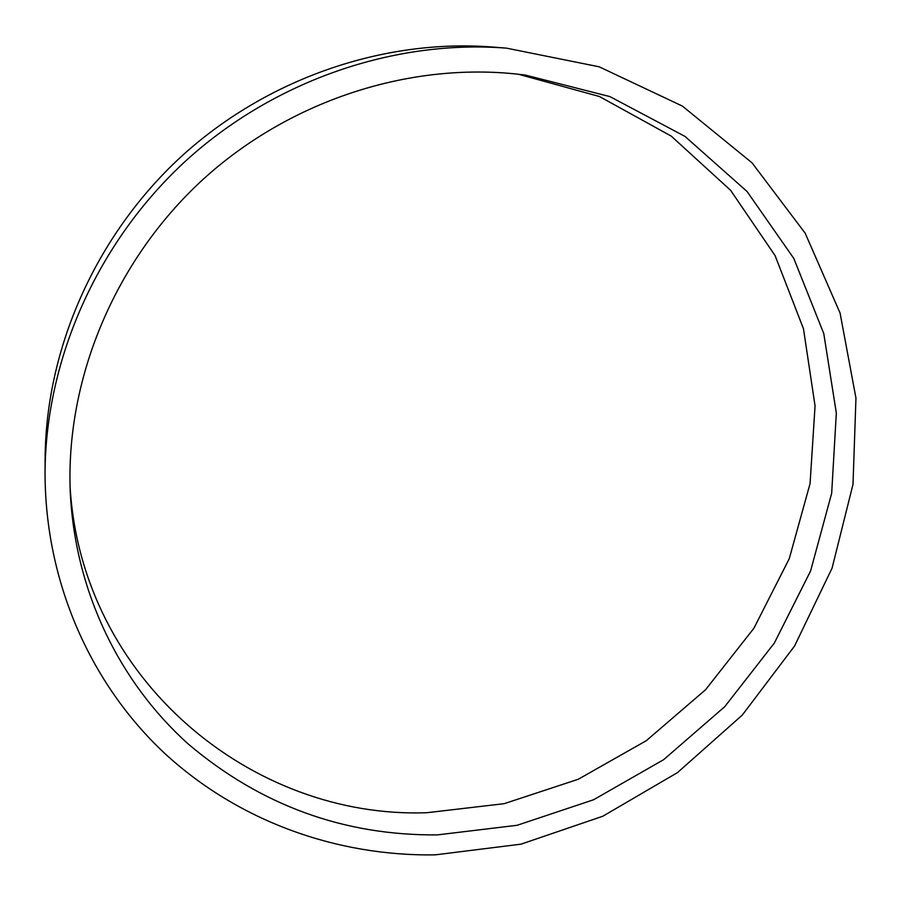 <?xml version="1.0" encoding="UTF-8"?>
<svg xmlns="http://www.w3.org/2000/svg" width="901" height="901" viewBox="0 0 901 901"><rect width="100%" height="100%" fill="white"/><g stroke="black" fill="none" stroke-linecap="round" stroke-linejoin="round"><path stroke-width="1.35" d="M437.278 834.9C343.777 835.632 260.828 805.381 188.444 744.181C120.148 683.014 75.504 592.7 70.346 493.748C65.007 381.089 113.729 261.842 202.117 180.245C290.82 98.975 413.717 60.378 525.542 75.11L609.932 96.61L684.929 136.366L747.042 191.474L793.815 258.441L823.773 333.561L836.331 413.041L831.668 493.309L810.585 570.986L774.364 643.032L724.708 706.722L663.665 759.656L593.601 799.75L517.163 825.282L437.278 834.9M70.064 486.529C81.405 680.345 252.674 819.122 426.77 812.725L504.166 803.681L578.273 779.252L646.254 740.723L705.551 689.749L753.878 628.301L789.253 558.71L810.067 483.589L815.056 405.867L803.467 328.741L775.13 255.693L730.598 190.291L671.256 136.119L599.413 96.497L518.357 74.231M435.341 854.846L521.026 844.158L602.825 816.227L677.552 772.551L742.323 715.045L794.569 646.017L832.085 568.114L853.01 484.333L855.95 398.051L840.059 312.996L805.167 233.19L752.031 162.833L682.395 106.093L599.176 66.809L506.452 48.136C393.872 39.362 273.352 80.696 184.975 161.606C96.97 242.91 45.714 359.555 45.05 472.484C44.994 582.181 90.764 684.05 164.219 752.932C238.303 821.408 336.997 856.446 435.341 854.846M45.05 472.484L45.118 458.688C45.771 348.924 95.45 235.814 180.752 157.011C266.403 78.59 383.274 38.529 492.701 47.043L506.452 48.136"/></g></svg>
